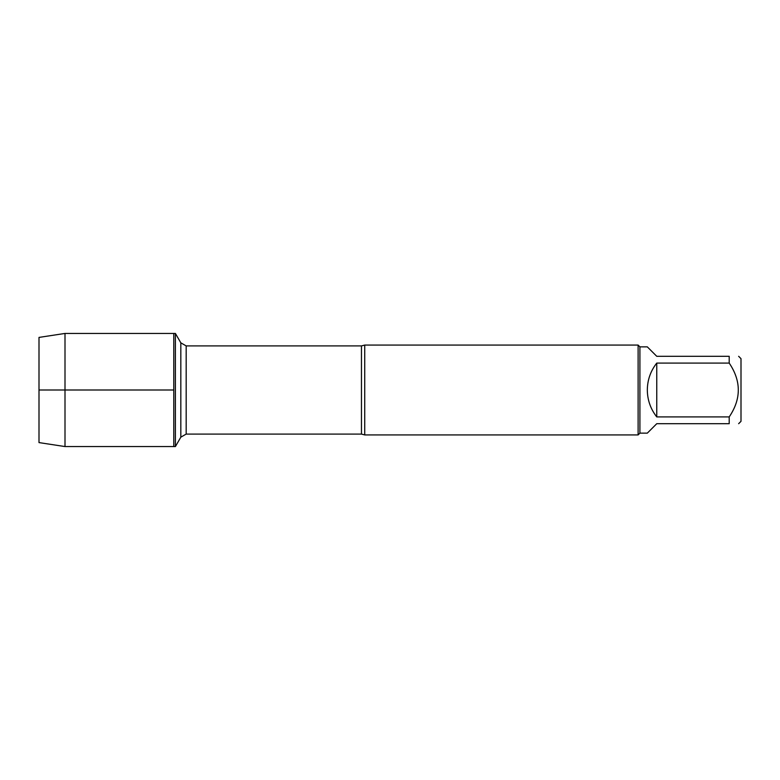 <?xml version="1.0" encoding="UTF-8"?>
<svg xmlns="http://www.w3.org/2000/svg" width="780" height="780" viewBox="0 0 780 780"><rect width="100%" height="100%" fill="white"/><g stroke="black" fill="none" stroke-linecap="round" stroke-linejoin="round"><path stroke-width="1.17" d="M175.403 446.56L175.403 333.44L173.784 333.44L173.784 446.56L173.784 333.44L65.003 333.44L65.003 446.56L175.403 446.56L180.823 437.171L180.823 342.829L180.823 437.171L186.176 434.09L186.176 345.91L180.823 342.829L175.403 333.44M364.728 345.072L364.728 434.928L638.118 434.928L638.118 345.072L364.728 345.072L361.462 345.91L186.176 345.91M738.64 356.304L741 358.663L741 421.337L738.64 423.696M656.76 423.696L647.322 433.134L639.912 433.134L639.912 346.866L647.322 346.866L656.76 356.304L729.202 356.304C741.332 356.304 741.332 356.304 729.202 356.304L729.202 363.08C741.332 381.049 741.332 398.999 729.202 416.92L729.202 423.696C741.332 423.696 741.332 423.696 729.202 423.696L656.76 423.696M656.76 363.08C650.578 370.988 647.429 379.957 647.322 390C647.429 400.043 650.578 409.012 656.76 416.92L656.76 363.08L729.202 363.08M656.76 416.92L729.202 416.92M65.003 446.56L39 442.591L39 337.409L65.003 333.44M173.784 390L39 390L173.784 390M364.728 434.928L361.462 434.09L361.462 345.91M361.462 434.09L186.176 434.09M639.912 346.866L638.118 345.072M639.912 433.134L638.118 434.928"/></g></svg>
